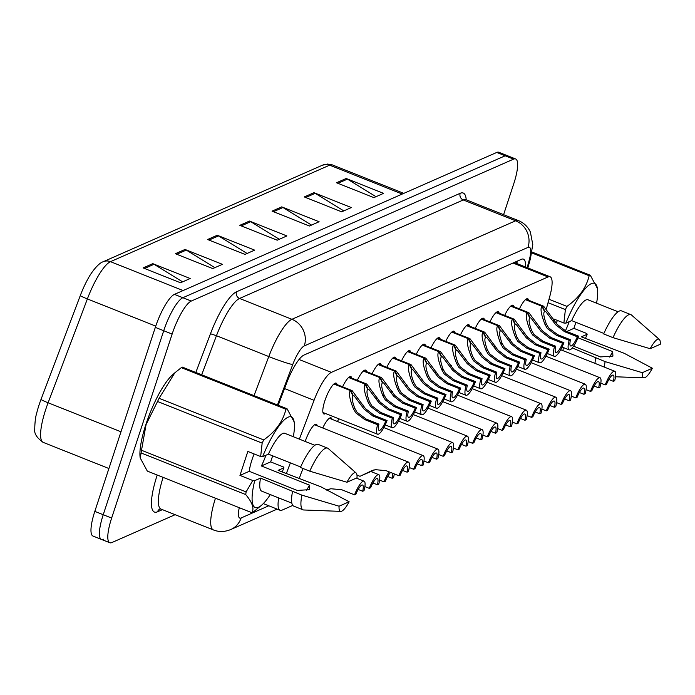 <?xml version="1.0" encoding="UTF-8"?>
<svg xmlns="http://www.w3.org/2000/svg" width="695" height="695" viewBox="0 0 695 695"><rect width="100%" height="100%" fill="white"/><g stroke="black" fill="none" stroke-linecap="round" stroke-linejoin="round"><path stroke-width="1.04" d="M416.262 354.346A16.602 4.074 -68.3 0 1 424.558 344.181A16.602 4.074 -68.3 0 1 425.496 345.667M386.794 367.325A16.602 4.074 -68.3 0 1 395.09 357.161A16.602 4.074 -68.3 0 1 396.02 358.646M372.06 373.814A16.602 4.074 -68.3 0 1 380.356 363.65A16.602 4.074 -68.3 0 1 381.286 365.136M357.317 380.304A16.602 4.074 -68.3 0 1 365.613 370.131A16.602 4.074 -68.3 0 1 366.552 371.625M342.583 386.794A16.602 4.074 -68.3 0 1 350.879 376.62A16.602 4.074 -68.3 0 1 351.809 378.115M401.528 360.835A16.602 4.074 -68.3 0 1 409.824 350.671A16.602 4.074 -68.3 0 1 410.754 352.156M431.004 347.856A16.602 4.074 -68.3 0 1 439.301 337.692A16.602 4.074 -68.3 0 1 440.23 339.177M445.738 341.367A16.602 4.074 -68.3 0 1 454.035 331.202A16.602 4.074 -68.3 0 1 454.964 332.688M460.472 334.886A16.602 4.074 -68.3 0 1 468.769 324.713A16.602 4.074 -68.3 0 1 469.707 326.198M475.215 328.396A16.602 4.074 -68.3 0 1 483.503 318.223A16.602 4.074 -68.3 0 1 484.441 319.709M489.949 321.907A16.602 4.074 -68.3 0 1 498.245 311.734A16.602 4.074 -68.3 0 1 499.175 313.219M504.683 315.417A16.602 4.074 -68.3 0 1 512.98 305.244A16.602 4.074 -68.3 0 1 513.909 306.73M519.417 308.928A16.602 4.074 -68.3 0 1 527.714 298.754A16.602 4.074 -68.3 0 1 528.652 300.249M325.564 413.525A16.602 4.074 -68.3 0 1 323.861 413.968A16.602 4.074 -68.3 0 1 324.843 400.815A16.602 4.074 -68.3 0 1 336.145 383.11A16.602 4.074 -68.3 0 1 337.075 384.604M337.475 421.5A16.602 4.074 -68.3 0 1 338.83 418.807M322.741 427.99A16.602 4.074 -68.3 0 1 331.037 417.817A16.602 4.074 -68.3 0 1 331.967 419.302M305.192 441.447A16.602 4.074 -68.3 0 1 316.294 424.306A16.602 4.074 -68.3 0 1 317.233 425.792M299.258 478.768A16.602 4.074 -68.3 0 1 299.892 476.709A16.602 4.074 -68.3 0 1 303.185 468.569M278.721 497.924A31.127 7.636 111.7 0 0 280.076 510.278A31.127 7.636 111.7 0 0 282.135 510.104L292.777 505.413M546.478 308.354L549.754 296.522A31.127 7.636 111.7 0 0 550.101 276.784A31.127 7.636 111.7 0 0 548.042 276.958L331.385 372.364A31.127 7.636 111.7 0 0 314.053 400.311L299.371 439.127M290.388 462.879L286.323 473.625M327.38 490.175L330.307 488.889M183.089 290.553L110.488 261.668A41.509 10.182 111.7 0 0 87.379 298.928L48.103 402.77A41.509 10.182 111.7 0 0 45.722 409.511A41.509 10.182 111.7 0 0 43.264 442.402C36.722 437.928 33.881 433.289 34.75 428.485C34.915 421.822 35.549 416.765 36.653 413.317A34.038 8.349 -68.3 0 1 39.068 404.924A34.038 8.349 -68.3 0 1 41.022 399.39L80.299 295.549A34.038 8.349 -68.3 0 1 88.439 278.017C90.367 274.186 97.691 263.431 103.155 261.754L322.324 165.245A10.373 9.765 66.2 0 1 329.656 165.158L110.488 261.668A10.373 9.765 -113.8 0 0 103.155 261.754M175.123 514.7L111.86 542.56A31.127 7.636 -68.3 0 1 109.801 542.734A31.127 7.636 -68.3 0 1 111.643 518.07L172.134 334.069A31.127 7.636 -68.3 0 1 191.264 301.065L513.579 159.138L505.161 155.793A31.127 7.636 -68.3 0 1 507.22 155.611A31.127 7.636 -68.3 0 0 505.161 155.793L182.846 297.721L505.161 155.793L496.751 152.44A31.127 7.636 -68.3 0 1 498.81 152.266L515.638 158.964A31.127 7.636 -68.3 0 1 513.796 183.628L503.588 214.677M172.134 334.069L163.725 330.724A31.127 7.636 -68.3 0 1 182.846 297.721A31.127 7.636 -68.3 0 0 163.725 330.724L103.234 514.717L163.725 330.724L155.315 327.38A31.127 7.636 -68.3 0 1 174.436 294.367L496.751 152.44M103.451 539.207A31.127 7.636 -68.3 0 1 101.392 539.389A31.127 7.636 -68.3 0 1 103.234 514.717A31.127 7.636 -68.3 0 0 101.392 539.389L92.974 536.036A31.127 7.636 -68.3 0 1 94.815 511.372L155.315 327.38M313.949 192.68L351.34 207.562L341.671 211.819L304.28 196.937L313.949 192.68A8.305 7.81 -113.8 0 1 315.217 193.314L305.704 197.502M346.188 178.485L383.57 193.366L373.901 197.623L336.519 182.75L346.188 178.485A8.305 7.81 -113.8 0 1 347.448 179.119L337.935 183.306M217.257 235.258L254.648 250.139L244.979 254.396L207.588 239.514L217.257 235.258A8.305 7.81 -113.8 0 1 218.517 235.892L209.004 240.079M185.026 249.453L222.417 264.335L212.748 268.591L175.357 253.71L185.026 249.453A8.305 7.81 -113.8 0 1 186.286 250.087L176.773 254.274M152.796 263.648L190.187 278.521L180.518 282.778L143.127 267.905L152.796 263.648A8.305 7.81 -113.8 0 1 154.055 264.282L144.543 268.47M281.718 206.875L319.109 221.748L309.44 226.014L272.049 211.132L281.718 206.875A8.305 7.81 -113.8 0 1 282.978 207.51L273.465 211.697M249.488 221.071L286.879 235.944L277.209 240.201L239.818 225.328L249.488 221.071A8.305 7.81 -113.8 0 1 250.747 221.696L241.235 225.892M279.312 239.28L250.747 221.696M311.542 225.084L282.978 207.51M182.62 281.857L154.055 264.282M214.851 267.662L186.286 250.087M247.081 253.466L218.517 235.892M376.012 196.694L347.448 179.119M343.782 210.889L315.217 193.314M513.579 159.138A31.127 7.636 -68.3 0 1 515.638 158.964M525.403 266.958A31.127 7.636 111.7 0 0 523.474 259.139A31.127 7.636 111.7 0 0 521.415 259.313L303.967 355.067A31.127 7.636 111.7 0 0 286.635 383.014L278.226 405.255M517.071 261.224A31.127 7.636 -68.3 0 1 516.993 263.605M326.65 490.097L330.803 488.741L341.723 489.732L354.546 494.84A15.568 3.823 111.7 0 1 364.084 481.175L356.353 478.099M354.546 494.84L355.866 494.249A11.415 2.797 -68.3 0 1 362.547 485.032A11.415 2.797 -68.3 0 1 362.686 491.252L364.015 490.67A15.568 3.823 111.7 0 0 364.084 481.175M327.154 490.062L329.091 489.167M358.177 489.454L362.686 491.252M327.666 489.654L326.989 489.975M329.308 489.098L327.197 490.079M356.969 475.119L359.958 476.301L375.17 469.655L386.09 470.654L398.913 475.754A15.568 3.823 111.7 0 1 408.452 462.097L314.6 424.749M398.913 475.754L400.233 475.172A11.415 2.797 -68.3 0 1 406.914 465.954A11.415 2.797 -68.3 0 1 407.053 472.166L408.382 471.584A15.568 3.823 111.7 0 0 408.452 462.097M365.666 473.599L373.458 470.081M402.544 470.376L407.053 472.166M365.735 473.625L373.675 470.02M360.375 476.136L365.379 473.747M372.338 470.428L365.118 473.886M334.147 383.77L352.052 390.564L365.431 408.582L374.249 415.445L387.072 420.544A15.568 3.823 111.7 0 1 377.524 434.201A15.568 3.823 111.7 0 1 377.594 424.714L364.779 419.615L355.762 412.839L353.39 408.747C349.524 398.826 348.525 392.779 350.402 390.599L333.861 384.014M350.402 390.599L352.938 395.889C351.609 397.323 352.209 401.415 354.711 408.165L357.048 412.274L366.1 419.033L378.923 424.132A11.415 2.797 -68.3 0 0 379.062 430.344A11.415 2.797 -68.3 0 0 385.742 421.127L372.92 416.027L364.137 409.155L354.146 395.863L352.782 395.568M350.827 390.408L353.242 395.75M377.594 424.714L378.923 424.132M385.742 421.127L387.072 420.544M262.154 443.115L157.548 401.484A56.034 13.744 -68.3 0 1 159.085 398.296L263.692 439.926A56.034 13.744 -68.3 0 0 262.154 443.115L260.651 456.546L247.837 451.446L239.957 475.406L249.236 471.323A23.456 5.751 -68.3 0 1 251.964 459.873A23.456 5.751 -68.3 0 1 254.135 453.957M270.312 494.579A48.772 11.963 -68.3 0 1 261.928 504.918L253.058 512.215A56.034 13.744 -68.3 0 1 251.911 512.719C254.387 508.497 252.32 502.45 245.726 494.579L141.111 452.949L140.147 457.823L140.016 456.407A48.772 11.963 -68.3 0 1 145.95 424.28A48.772 11.963 -68.3 0 1 172.438 374.944L174.845 372.807L159.085 398.296M140.147 457.823L147.305 471.088L251.911 512.719M141.111 452.949A56.034 13.744 -68.3 0 1 141.511 450.264L246.117 491.895L252.771 480.506L254.726 480.653A48.772 11.963 -68.3 0 0 261.928 504.918M157.548 401.484L146.089 424.506L141.511 450.264M265.924 455.234A23.456 5.751 -68.3 0 1 261.381 465.971L270.659 461.888L283.473 466.988L283.934 467.796A48.772 11.963 -68.3 0 1 282.187 471.974M245.726 494.579A56.034 13.744 -68.3 0 1 246.117 491.895M249.236 471.323L297.295 490.444L309.683 489.636L309.44 485.101A23.456 5.751 -68.3 0 1 306.382 490.574M349.133 501.764A20.754 5.091 -68.3 0 1 340.811 511.381A20.754 5.091 -68.3 0 1 339.073 506.203L349.133 501.764L320.882 486.787L278.122 470.359L283.934 467.796M340.811 511.381L303.75 509.982A33.204 8.149 -68.3 0 1 303.055 509.843A33.204 8.149 -68.3 0 1 301.899 495.144L260.538 478.099L254.726 480.653M339.073 506.203L301.899 495.144M303.055 509.843L293.707 506.116A33.204 8.149 -68.3 0 1 292.552 491.426M291.839 503.145L261.754 491.174A31.127 7.636 -68.3 0 1 260.538 478.099M260.651 456.546L262.606 456.702A48.772 11.963 -68.3 0 1 294.35 423.455A48.772 11.963 -68.3 0 1 293.333 436.729M263.692 439.926C275.602 431.552 283.013 421.335 285.923 409.277A56.034 13.744 -68.3 0 1 287.061 408.773L294.22 422.039M285.923 409.277L181.317 367.646A56.034 13.744 -68.3 0 1 182.455 367.142L287.061 408.773M181.317 367.646L174.845 372.807M309.44 485.101L261.381 465.971M346.953 482.243A20.754 5.091 -68.3 0 1 356.101 472.956A20.754 5.091 -68.3 0 1 357.013 477.812L346.953 482.243L309.77 471.184A33.204 8.149 -68.3 0 1 327.606 448.136A33.204 8.149 -68.3 0 1 328.214 448.51L356.101 472.956M309.77 471.184L300.422 467.466A33.204 8.149 -68.3 0 1 318.258 444.409L327.606 448.136M262.606 456.702L268.418 454.139A31.127 7.636 -68.3 0 1 284.776 433.324L314.861 445.295M268.418 454.139L300.648 466.971M270.659 461.888L272.649 455.824M239.957 475.406L252.771 480.506M556.278 323.236A23.456 5.751 -68.3 0 1 557.373 320.43M566.807 331.48L573.896 328.361L586.71 333.461L587.171 334.269A48.772 11.963 -68.3 0 1 585.416 338.448M573.584 346.197L600.532 356.917L612.92 356.109L612.677 351.574A23.456 5.751 -68.3 0 1 609.619 357.048M652.37 368.237A20.754 5.091 -68.3 0 1 644.048 377.854A20.754 5.091 -68.3 0 1 642.31 372.676L652.37 368.237L624.119 353.26L581.35 336.832L587.171 334.269M604.303 367.09A33.204 8.149 -68.3 0 1 605.128 361.617L572.254 347.943M642.31 372.676L605.128 361.617M594.955 363.372A33.204 8.149 -68.3 0 1 595.78 357.899M563.011 350.654A31.127 7.636 -68.3 0 1 563.298 347.535M553.828 319.014L563.88 323.019L565.391 309.588A56.034 13.744 -68.3 0 1 566.929 306.399C578.831 298.025 586.241 287.808 589.16 275.75A56.034 13.744 -68.3 0 1 590.298 275.246L597.457 288.512L597.587 289.928A48.772 11.963 -68.3 0 1 596.571 303.202M563.88 323.019L565.834 323.175A48.772 11.963 -68.3 0 1 597.587 289.928M565.391 309.588L548.051 302.681M548.998 299.258L566.929 306.399M589.16 275.75L531.797 252.919M531.962 252.033L590.298 275.246M569.162 321.707A23.456 5.751 -68.3 0 1 565.374 330.898M612.677 351.574L578.005 337.779M650.19 348.716A20.754 5.091 -68.3 0 1 659.338 339.429A20.754 5.091 -68.3 0 1 660.25 344.286L650.19 348.716L613.007 337.657A33.204 8.149 -68.3 0 1 630.843 314.609A33.204 8.149 -68.3 0 1 631.451 314.983L659.338 339.429M613.007 337.657L603.66 333.939A33.204 8.149 -68.3 0 1 621.495 310.882L630.843 314.609M565.834 323.175L571.646 320.612A31.127 7.636 -68.3 0 1 588.013 299.797L618.098 311.768M571.646 320.612L603.885 333.444M573.896 328.361L575.886 322.298M364.884 486.596L369.28 488.35A15.568 3.823 111.7 0 1 378.818 474.685L370.635 471.427M369.28 488.35L370.609 487.76A11.415 2.797 -68.3 0 1 377.289 478.542A11.415 2.797 -68.3 0 1 377.428 484.762L378.749 484.18A15.568 3.823 111.7 0 0 378.818 474.685M372.911 482.964L377.428 484.762M379.618 480.106L384.014 481.861A15.568 3.823 111.7 0 1 389.078 471.844M392.701 473.286A11.415 2.797 -68.3 0 1 392.162 478.273L393.492 477.691A15.568 3.823 111.7 0 0 394.308 473.921M384.014 481.861L385.343 481.279A11.415 2.797 -68.3 0 1 390.686 472.478M387.654 476.475L392.162 478.273M348.881 377.281L366.786 384.074L380.165 402.092L388.983 408.955L401.806 414.055A15.568 3.823 111.7 0 1 392.267 427.712A15.568 3.823 111.7 0 1 392.336 418.225L379.513 413.125L370.496 406.349L368.133 402.257C364.258 392.336 363.259 386.29 365.144 384.109L348.603 377.524M365.144 384.109L367.672 389.4C366.352 390.833 366.943 394.925 369.453 401.675L371.782 405.784L380.843 412.543L393.657 417.643A11.415 2.797 -68.3 0 0 393.796 423.863A11.415 2.797 -68.3 0 0 400.476 414.637L387.662 409.537L378.879 402.666L368.88 389.374L367.525 389.078M365.561 383.918L367.985 389.261M392.336 418.225L393.657 417.643M400.476 414.637L401.806 414.055M363.624 370.791L381.529 377.585L394.899 395.603L403.726 402.466L416.54 407.565A15.568 3.823 111.7 0 1 407.001 421.231A15.568 3.823 111.7 0 1 407.07 411.735L394.247 406.636L385.23 399.86L382.867 395.768C378.992 385.847 378.002 379.8 379.878 377.62L363.337 371.034M379.878 377.62L382.406 382.91C381.086 384.344 381.677 388.435 384.187 395.186L386.524 399.295L395.577 406.054L408.399 411.153A11.415 2.797 -68.3 0 0 408.538 417.374A11.415 2.797 -68.3 0 0 415.219 408.147L402.396 403.048L393.613 396.176L383.623 382.884L382.259 382.589M380.295 377.428L382.719 382.771M407.07 411.735L408.399 411.153M415.219 408.147L416.54 407.565M378.358 364.302L396.263 371.095L409.633 389.113L418.459 395.976L431.282 401.076A15.568 3.823 111.7 0 1 421.735 414.741A15.568 3.823 111.7 0 1 421.804 405.246L408.981 400.146L399.964 393.379L397.601 389.278C393.726 379.357 392.736 373.311 394.612 371.13L378.071 364.545M394.612 371.13L397.149 376.421C395.82 377.854 396.411 381.946 398.921 388.696L401.258 392.805L410.311 399.564L423.133 404.664A11.415 2.797 -68.3 0 0 423.272 410.884A11.415 2.797 -68.3 0 0 429.953 401.667L417.13 396.558L408.347 389.687L398.357 376.395L396.993 376.099M395.038 370.939L397.453 376.282M421.804 405.246L423.133 404.664M429.953 401.667L431.282 401.076M393.092 357.821L410.997 364.606L424.376 382.632L433.193 389.487L446.016 394.586A15.568 3.823 111.7 0 1 436.469 408.252A15.568 3.823 111.7 0 1 436.538 398.756L423.724 393.657L414.707 386.889L412.335 382.789C408.469 372.868 407.47 366.821 409.346 364.64L392.805 358.055M409.346 364.64L411.883 369.931C410.563 371.373 411.153 375.465 413.664 382.207L415.992 386.316L425.045 393.075L437.867 398.174A11.415 2.797 -68.3 0 0 438.006 404.394A11.415 2.797 -68.3 0 0 444.687 395.177L431.864 390.069L423.081 383.197L413.091 369.905L411.727 369.61M409.772 364.458L412.196 369.792M436.538 398.756L437.867 398.174M444.687 395.177L446.016 394.586M409.251 467.518L413.647 469.264A15.568 3.823 111.7 0 1 423.185 455.607L329.334 418.26M413.647 469.264L414.976 468.682A11.415 2.797 -68.3 0 1 421.657 459.464A11.415 2.797 -68.3 0 1 421.796 465.676L423.116 465.094A15.568 3.823 111.7 0 0 423.185 455.607M417.278 463.886L421.796 465.676M423.985 461.028L428.381 462.774A15.568 3.823 111.7 0 1 437.919 449.118L383.822 427.59M428.381 462.774L429.71 462.192A11.415 2.797 -68.3 0 1 436.391 452.975A11.415 2.797 -68.3 0 1 436.53 459.186L437.85 458.604A15.568 3.823 111.7 0 0 437.919 449.118M432.021 457.397L436.53 459.186M438.719 454.539L443.115 456.285A15.568 3.823 111.7 0 1 452.662 442.628L398.556 421.101M443.115 456.285L444.444 455.703A11.415 2.797 -68.3 0 1 451.125 446.485A11.415 2.797 -68.3 0 1 451.264 452.697L452.593 452.115A15.568 3.823 111.7 0 0 452.662 442.628M446.755 450.907L451.264 452.697M453.453 448.049L457.857 449.795A15.568 3.823 111.7 0 1 467.396 436.139L413.29 414.611M457.857 449.795L459.178 449.213A11.415 2.797 -68.3 0 1 465.858 439.996A11.415 2.797 -68.3 0 1 465.998 446.216L467.327 445.625A15.568 3.823 111.7 0 0 467.396 436.139M461.489 444.418L465.998 446.216M468.195 441.56L472.591 443.314A15.568 3.823 111.7 0 1 482.13 429.649L428.024 408.121M472.591 443.314L473.921 442.724A11.415 2.797 -68.3 0 1 480.601 433.506A11.415 2.797 -68.3 0 1 480.74 439.727L482.061 439.136A15.568 3.823 111.7 0 0 482.13 429.649M476.223 437.928L480.74 439.727M482.929 435.07L487.325 436.825A15.568 3.823 111.7 0 1 496.873 423.159L442.767 401.632M487.325 436.825L488.655 436.234A11.415 2.797 -68.3 0 1 495.335 427.017A11.415 2.797 -68.3 0 1 495.474 433.237L496.803 432.646A15.568 3.823 111.7 0 0 496.873 423.159M490.965 431.439L495.474 433.237M497.663 428.58L502.059 430.335A15.568 3.823 111.7 0 1 511.607 416.67L457.501 395.142M502.059 430.335L503.389 429.745A11.415 2.797 -68.3 0 1 510.069 420.527A11.415 2.797 -68.3 0 1 510.208 426.747L511.537 426.165A15.568 3.823 111.7 0 0 511.607 416.67M505.699 424.949L510.208 426.747M512.397 422.091L516.802 423.846A15.568 3.823 111.7 0 1 526.341 410.18L472.235 388.653M516.802 423.846L518.122 423.255A11.415 2.797 -68.3 0 1 524.803 414.038A11.415 2.797 -68.3 0 1 524.942 420.258L526.271 419.676A15.568 3.823 111.7 0 0 526.341 410.18M520.433 418.459L524.942 420.258M407.835 351.331L425.731 358.116L439.11 376.143L447.928 382.997L460.75 388.097A15.568 3.823 111.7 0 1 451.211 401.762A15.568 3.823 111.7 0 1 451.281 392.275L438.458 387.167L429.44 380.4L427.078 376.299C423.203 366.378 422.204 360.331 424.089 358.151L407.548 351.566M424.089 358.151L426.617 363.442C425.297 364.884 425.887 368.976 428.398 375.717L430.726 379.826L439.787 386.585L452.601 391.685A11.415 2.797 -68.3 0 0 452.74 397.905A11.415 2.797 -68.3 0 0 459.421 388.687L446.607 383.579L437.824 376.707L427.825 363.416L426.469 363.12M424.506 357.968L426.93 363.303M451.281 392.275L452.601 391.685M459.421 388.687L460.75 388.097M422.569 344.842L440.474 351.627L453.844 369.653L462.67 376.508L475.484 381.607A15.568 3.823 111.7 0 1 465.945 395.273A15.568 3.823 111.7 0 1 466.015 385.786L453.192 380.678L444.174 373.91L441.812 369.81C437.937 359.897 436.947 353.842 438.823 351.661L422.282 345.076M438.823 351.661L441.351 356.952C440.031 358.394 440.621 362.486 443.132 369.227L445.469 373.337L454.521 380.096L467.344 385.195A11.415 2.797 -68.3 0 0 467.483 391.415A11.415 2.797 -68.3 0 0 474.164 382.198L461.341 377.09L452.558 370.218L442.567 356.926L441.203 356.631M439.249 351.479L441.664 356.813M466.015 385.786L467.344 385.195M474.164 382.198L475.484 381.607M437.303 338.352L455.208 345.137L468.586 363.164L477.404 370.018L490.227 375.126A15.568 3.823 111.7 0 1 480.679 388.783A15.568 3.823 111.7 0 1 480.749 379.296L467.935 374.188L458.909 367.42L456.546 363.32C452.68 353.408 451.68 347.352 453.557 345.172L437.016 338.587M453.557 345.172L456.094 350.462C454.765 351.905 455.364 355.996 457.866 362.738L460.203 366.847L469.255 373.606L482.078 378.706A11.415 2.797 -68.3 0 0 482.217 384.926A11.415 2.797 -68.3 0 0 488.898 375.708L476.075 370.609L467.292 363.728L457.301 350.436L455.937 350.141M453.983 344.989L456.398 350.323M480.749 379.296L482.078 378.706M488.898 375.708L490.227 375.126M527.14 415.601L531.536 417.356A15.568 3.823 111.7 0 1 541.075 403.691L486.978 382.163M531.536 417.356L532.865 416.774A11.415 2.797 -68.3 0 1 539.546 407.548A11.415 2.797 -68.3 0 1 539.685 413.768L541.005 413.186A15.568 3.823 111.7 0 0 541.075 403.691M535.167 411.97L539.685 413.768M541.874 409.112L546.27 410.867A15.568 3.823 111.7 0 1 555.818 397.21L501.712 375.674M546.27 410.867L547.599 410.285A11.415 2.797 -68.3 0 1 554.28 401.058A11.415 2.797 -68.3 0 1 554.419 407.279L555.748 406.697A15.568 3.823 111.7 0 0 555.818 397.21M549.91 405.48L554.419 407.279M556.608 402.622L561.013 404.377A15.568 3.823 111.7 0 1 570.552 390.72L516.446 369.184M561.013 404.377L562.333 403.795A11.415 2.797 -68.3 0 1 569.014 394.578A11.415 2.797 -68.3 0 1 569.153 400.789L570.482 400.207A15.568 3.823 111.7 0 0 570.552 390.72M564.644 398.991L569.153 400.789M571.351 396.141L575.747 397.887A15.568 3.823 111.7 0 1 585.286 384.231L531.18 362.694M575.747 397.887L577.076 397.305A11.415 2.797 -68.3 0 1 583.757 388.088A11.415 2.797 -68.3 0 1 583.887 394.3L585.216 393.717A15.568 3.823 111.7 0 0 585.286 384.231M579.378 392.501L583.887 394.3M586.085 389.652L590.481 391.398A15.568 3.823 111.7 0 1 600.02 377.741L545.923 356.205M590.481 391.398L591.81 390.816A11.415 2.797 -68.3 0 1 598.491 381.598A11.415 2.797 -68.3 0 1 598.63 387.81L599.95 387.228A15.568 3.823 111.7 0 0 600.02 377.741M594.121 386.02L598.63 387.81M600.819 383.162L605.215 384.908A15.568 3.823 111.7 0 1 614.762 371.252L560.657 349.715M605.215 384.908L606.544 384.326A11.415 2.797 -68.3 0 1 613.225 375.109A11.415 2.797 -68.3 0 1 613.364 381.32L614.693 380.738A15.568 3.823 111.7 0 0 614.762 371.252M608.855 379.531L613.364 381.32M452.037 331.863L469.942 338.647L483.32 356.674L492.138 363.528L504.961 368.637A15.568 3.823 111.7 0 1 495.422 382.293A15.568 3.823 111.7 0 1 495.492 372.807L482.669 367.698L473.651 360.931L471.28 356.83C467.414 346.918 466.415 340.863 468.3 338.682L451.759 332.097M468.3 338.682L470.828 343.973C469.507 345.415 470.098 349.507 472.609 356.248L474.937 360.366L483.998 367.116L496.812 372.225A11.415 2.797 -68.3 0 0 496.951 378.436A11.415 2.797 -68.3 0 0 503.632 369.219L490.809 364.119L482.026 357.239L472.035 343.947L470.671 343.651M468.717 338.5L471.141 343.843M495.492 372.807L496.812 372.225M503.632 369.219L504.961 368.637M466.779 325.373L484.676 332.158L498.054 350.184L506.872 357.039L519.695 362.147A15.568 3.823 111.7 0 1 510.156 375.804A15.568 3.823 111.7 0 1 510.226 366.317L497.403 361.218L488.385 354.441L486.022 350.341C482.148 340.428 481.149 334.373 483.034 332.193L466.493 325.616M483.034 332.193L485.562 337.483C484.241 338.925 484.832 343.017 487.343 349.759L489.671 353.877L498.732 360.627L511.546 365.735A11.415 2.797 -68.3 0 0 511.685 371.947A11.415 2.797 -68.3 0 0 518.366 362.729L505.552 357.63L496.769 350.749L486.769 337.457L485.414 337.162M483.451 332.01L485.875 337.353M510.226 366.317L511.546 365.735M518.366 362.729L519.695 362.147M481.513 318.883L499.418 325.668L512.788 343.695L521.615 350.558L534.429 355.658A15.568 3.823 111.7 0 1 524.89 369.314A15.568 3.823 111.7 0 1 524.96 359.828L512.137 354.728L503.119 347.952L500.756 343.851C496.882 333.939 495.891 327.884 497.768 325.703L481.227 319.127M497.768 325.703L500.304 330.994C498.975 332.436 499.566 336.528 502.077 343.269L504.414 347.387L513.466 354.137L526.289 359.245A11.415 2.797 -68.3 0 0 526.428 365.457A11.415 2.797 -68.3 0 0 533.108 356.24L520.286 351.14L511.503 344.26L501.512 330.968L500.148 330.681M498.193 325.521L500.609 330.863M524.96 359.828L526.289 359.245M533.108 356.24L534.429 355.658M496.247 312.394L514.152 319.179L527.531 337.205L536.349 344.068L549.172 349.168A15.568 3.823 111.7 0 1 539.624 362.825A15.568 3.823 111.7 0 1 539.694 353.338L526.88 348.238L517.862 341.462L515.49 337.37C511.624 327.449 510.625 321.394 512.502 319.214L495.961 312.637M512.502 319.214L515.038 324.504C513.709 325.946 514.309 330.038 516.811 336.788L519.148 340.897L528.2 347.648L541.023 352.756A11.415 2.797 -68.3 0 0 541.162 358.967A11.415 2.797 -68.3 0 0 547.842 349.75L535.02 344.651L526.237 337.77L516.246 324.487L514.882 324.191M512.927 319.031L515.343 324.374M539.694 353.338L541.023 352.756M547.842 349.75L549.172 349.168M510.981 305.904L528.886 312.698L542.265 330.716L551.083 337.579L563.906 342.678A15.568 3.823 111.7 0 1 554.367 356.335A15.568 3.823 111.7 0 1 554.436 346.848L541.614 341.749L532.596 334.973L530.224 330.881C526.358 320.96 525.359 314.913 527.244 312.724L510.703 306.147M527.244 312.724L529.772 318.023C528.452 319.457 529.043 323.549 531.553 330.299L533.882 334.408L542.943 341.167L555.757 346.266A11.415 2.797 -68.3 0 0 555.896 352.478A11.415 2.797 -68.3 0 0 562.576 343.261L549.762 338.161L540.971 331.28L530.98 317.997L529.616 317.702M527.661 312.541L530.085 317.884M554.436 346.848L555.757 346.266M562.576 343.261L563.906 342.678M525.724 299.415L543.629 306.208L556.999 324.226L565.817 331.089L578.64 336.189A15.568 3.823 111.7 0 1 569.101 349.846A15.568 3.823 111.7 0 1 569.17 340.359L556.347 335.259L547.33 328.483L544.967 324.391C541.092 314.47 540.102 308.424 541.978 306.243L525.437 299.658M541.978 306.243L544.506 311.534C543.186 312.967 543.777 317.059 546.287 323.809L548.616 327.918L557.677 334.677L570.499 339.777A11.415 2.797 -68.3 0 0 570.638 345.988A11.415 2.797 -68.3 0 0 577.319 336.771L564.496 331.671L555.713 324.791L545.714 311.508L544.359 311.212M542.395 306.052L544.819 311.395M569.17 340.359L570.499 339.777M577.319 336.771L578.64 336.189M284.533 388.566L314.053 400.311M299.05 359.489L331.385 372.364M513.006 263.014L548.042 276.958M41.022 399.39A10.373 0.704 -159.3 0 0 48.103 402.77L120.991 431.777M322.324 165.245L327.51 164.055L332.392 164.924A41.509 10.182 111.7 0 0 329.656 165.158L402.257 194.053M155.732 326.129L87.379 298.928A10.373 0.704 -159.3 0 1 80.299 295.549M94.815 511.372L111.643 518.07M174.436 294.367L191.264 301.065M239.288 507.689A20.754 5.091 111.7 0 0 241.122 517.966L268.783 505.786M241.122 517.966A20.754 19.521 -113.8 0 1 230.792 529.52C224.702 531.996 218.899 532.135 213.382 529.929A41.509 10.182 -68.3 0 1 215.459 498.211M162.413 509.644L157.539 511.789A5.186 4.882 66.2 0 1 160.015 508.949M157.539 511.789A46.695 11.459 -68.3 0 1 157.209 475.059A46.695 11.459 -68.3 0 1 157.218 475.032M163.117 477.378A41.509 10.182 111.7 0 0 161.04 509.096L160.119 508.905M195.825 372.459L210.472 333.739A46.695 11.459 -68.3 0 1 236.474 291.813L460.168 193.306A46.695 11.459 -68.3 0 1 466.215 199.804M254.031 395.629L268.8 356.561L216.458 335.728L201.68 374.796M527.149 267.653L529.147 260.434A20.754 5.091 111.7 0 0 528.009 247.394L304.306 345.902A20.754 5.091 111.7 0 0 292.751 364.528A20.754 1.407 -159.3 0 1 268.8 356.561A41.509 10.182 -68.3 0 1 291.917 319.292L239.566 298.459A41.509 10.182 111.7 0 0 216.458 335.728L210.472 333.739M304.306 345.902A20.754 19.521 -113.8 0 0 291.917 319.292L515.612 220.793L463.27 199.96L239.566 298.459A5.186 4.882 66.2 0 1 236.474 291.813M528.009 247.394A20.754 19.521 -113.8 0 0 515.612 220.793A41.509 10.182 -68.3 0 1 518.357 220.558L466.015 199.726A41.509 10.182 111.7 0 0 463.27 199.96A5.186 4.882 66.2 0 1 460.168 193.306M292.751 364.528L277.461 404.95M527.853 267.931L530.459 258.531A20.754 8.184 -164.5 0 1 529.147 260.434M327.423 489.749L326.954 489.958M372.92 416.027L374.249 415.445M361.565 405.15L362.886 404.568M353.39 408.747L354.711 408.165M364.779 419.615L366.1 419.033M387.662 409.537L388.983 408.955M376.299 398.661L377.62 398.079M368.133 402.257L369.453 401.675M379.513 413.125L380.843 412.543M402.396 403.048L403.726 402.466M391.033 392.171L392.362 391.589M382.867 395.768L384.187 395.186M394.247 406.636L395.577 406.054M417.13 396.558L418.459 395.976M405.776 385.682L407.096 385.099M397.601 389.278L398.921 388.696M408.981 400.146L410.311 399.564M431.864 390.069L433.193 389.487M420.51 379.192L421.83 378.61M412.335 382.789L413.664 382.207M423.724 393.657L425.045 393.075M446.607 383.579L447.928 382.997M435.244 372.702L436.564 372.12M427.078 376.299L428.398 375.717M438.458 387.167L439.787 386.585M461.341 377.09L462.67 376.508M449.986 366.213L451.307 365.631M441.812 369.81L443.132 369.227M453.192 380.678L454.521 380.096M476.075 370.609L477.404 370.018M464.72 359.723L466.041 359.141M456.546 363.32L457.866 362.738M467.935 374.188L469.255 373.606M490.809 364.119L492.138 363.528M479.454 353.234L480.775 352.652M471.28 356.83L472.609 356.248M482.669 367.698L483.998 367.116M505.552 357.63L506.872 357.039M494.188 346.744L495.518 346.162M486.022 350.341L487.343 349.759M497.403 361.218L498.732 360.627M520.286 351.14L521.615 350.558M508.931 340.255L510.252 339.673M500.756 343.851L502.077 343.269M512.137 354.728L513.466 354.137M535.02 344.651L536.349 344.068M523.665 333.765L524.986 333.183M515.49 337.37L516.811 336.788M526.88 348.238L528.2 347.648M549.762 338.161L551.083 337.579M538.399 327.276L539.72 326.693M530.224 330.881L531.553 330.299M541.614 341.749L542.943 341.167M564.496 331.671L565.817 331.089M553.133 320.786L554.462 320.204M544.967 324.391L546.287 323.809M556.347 335.259L557.677 334.677M516.072 263.24L516.385 261.529M263.309 503.606L280.076 510.278M514.196 262.493L550.101 276.784M332.392 164.924L403.838 193.358M43.264 442.402L108.907 468.526M109.801 542.734L101.392 539.389M213.382 529.929L161.04 509.096M466.015 199.726L465.329 199.561M530.459 258.531L532.77 244.449L530.355 231.965C527.818 226.639 523.813 222.834 518.357 220.558M230.792 529.52L277.14 509.105M377.524 434.201L322.932 412.483M352.052 390.564L334.443 383.553M294.35 423.455L294.228 422.039M644.048 377.854L615.535 376.777M392.267 427.712L385.195 424.906M366.786 384.074L349.177 377.064M407.001 421.231L399.929 418.416M381.529 377.585L363.919 370.574M421.735 414.741L414.663 411.927M396.263 371.095L378.653 364.084M436.469 408.252L429.406 405.437M410.997 364.606L393.387 357.595M451.211 401.762L444.14 398.947M425.731 358.116L408.121 351.105M465.945 395.273L458.874 392.458M440.474 351.627L422.864 344.616M480.679 388.783L473.616 385.968M455.208 345.137L437.598 338.126M495.422 382.293L488.35 379.479M469.942 338.647L452.332 331.645M510.156 375.804L503.084 372.989M484.676 332.158L467.066 325.156M524.89 369.314L517.818 366.5M499.418 325.668L481.809 318.666M539.624 362.825L532.561 360.01M514.152 319.179L496.543 312.177M554.367 356.335L547.295 353.52M528.886 312.698L511.277 305.687M569.101 349.846L562.029 347.031M543.629 306.208L526.011 299.197"/></g></svg>
